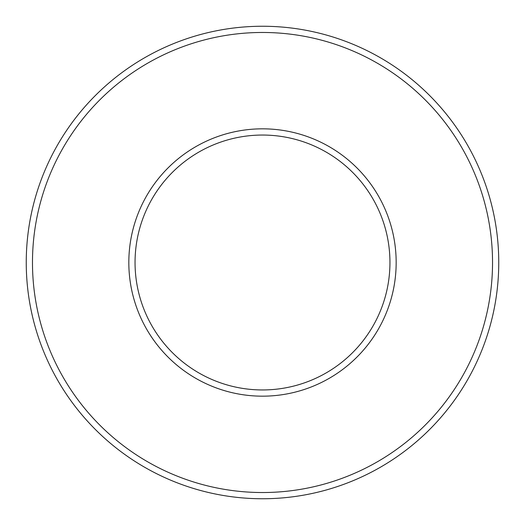 <?xml version="1.0" encoding="UTF-8"?>
<svg xmlns="http://www.w3.org/2000/svg" width="525" height="525" viewBox="0 0 525 525"><rect width="100%" height="100%" fill="white"/><g stroke="black" fill="none" stroke-linecap="round" stroke-linejoin="round"><path stroke-width="0.79" d="M396.165 262.5A133.665 133.665 0 0 1 195.668 378.262A133.665 133.665 0 0 1 195.668 146.737A133.665 133.665 0 0 1 396.165 262.5M492.535 262.5A230.035 230.035 0 0 0 147.486 63.289A230.035 230.035 0 0 0 147.486 461.711A230.035 230.035 0 0 0 492.535 262.5M498.75 262.5A236.25 236.25 0 0 1 144.375 467.099A236.25 236.25 0 0 1 144.375 57.901A236.25 236.25 0 0 1 498.75 262.5M389.95 262.5A127.45 127.45 0 0 0 198.772 152.125A127.45 127.45 0 0 0 198.772 372.875A127.45 127.45 0 0 0 389.95 262.5"/></g></svg>
